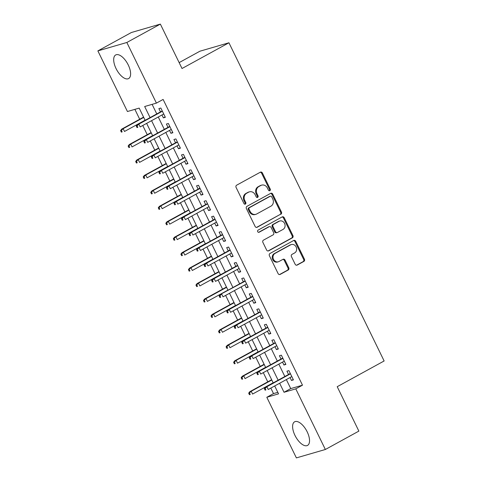 <?xml version="1.0" encoding="UTF-8"?>
<svg xmlns="http://www.w3.org/2000/svg" width="482" height="482" viewBox="0 0 482 482"><rect width="100%" height="100%" fill="white"/><g stroke="black" fill="none" stroke-linecap="round" stroke-linejoin="round"><path stroke-width="0.72" d="M269.854 190.667A1.187 1.042 73.8 0 0 270.257 189.101L262.401 172.99A1.693 1.494 73.8 0 0 260.346 172.195L236.656 185.184A1.693 1.494 73.8 0 0 236.084 187.42L243.94 203.531A1.187 1.042 73.8 0 0 245.784 202.518L244.766 200.434A5.423 4.778 73.8 0 1 246.609 193.276L248.585 192.191A5.423 4.778 73.8 0 1 249.435 191.842A5.423 4.778 73.8 0 1 255.159 194.734L256.177 196.819A1.187 1.042 73.8 0 0 258.021 195.812L257.002 193.728A5.423 4.778 73.8 0 1 258.846 186.564L260.822 185.48A5.423 4.778 73.8 0 1 261.678 185.13A5.423 4.778 73.8 0 1 267.396 188.022L268.414 190.107A1.187 1.042 73.8 0 0 269.854 190.667M269.251 190.764A1.187 1.042 73.8 0 0 269.474 189.324L261.618 173.219A1.693 1.494 73.8 0 0 260.226 172.261M244.772 204.187A1.187 1.042 73.8 0 0 245.001 202.747L243.982 200.663L244.766 200.434M257.008 197.475A1.187 1.042 73.8 0 0 257.237 196.035L256.219 193.951L257.002 193.728M294.966 435.385A13.46 6.242 61.3 0 1 294.598 421.81A13.46 6.242 61.3 0 1 307.185 431.842A13.46 6.242 61.3 0 1 307.546 445.416A13.46 6.242 61.3 0 1 294.966 435.385M116.041 68.54A13.46 6.242 61.3 0 1 115.68 54.966A13.46 6.242 61.3 0 1 128.26 64.992A13.46 6.242 61.3 0 1 128.622 78.566A13.46 6.242 61.3 0 1 116.041 68.54M295.165 264.269A1.693 1.494 73.8 0 0 297.219 265.064L303.865 261.419A1.693 1.494 73.8 0 0 304.437 259.183L295.713 241.295A1.693 1.494 73.8 0 0 293.659 240.5L269.974 253.49A1.693 1.494 73.8 0 0 269.396 255.725L278.12 273.613A1.693 1.494 73.8 0 0 280.175 274.409L288.206 270.01A1.693 1.494 73.8 0 0 288.778 267.769L285.049 260.111A1.693 1.494 73.8 0 0 282.988 259.322L279.012 261.503A4.531 3.995 73.8 0 1 278.295 261.798A4.531 3.995 73.8 0 1 273.336 258.973A4.531 3.995 73.8 0 1 275.053 253.393L290.646 244.838A4.531 3.995 73.8 0 1 291.363 244.543A4.531 3.995 73.8 0 1 296.322 247.368A4.531 3.995 73.8 0 1 294.604 252.954L292.002 254.376A1.693 1.494 73.8 0 0 291.429 256.611L295.165 264.269M145.136 120.313L139.184 108.107L127.435 111.517L97.87 50.893L131.381 32.511L160.361 24.1L182.021 68.51L228.938 42.778L384.13 360.97L337.213 386.697L358.867 431.107L325.356 449.489L296.382 457.9L266.811 397.276L278.554 393.86L274.704 385.968M160.361 24.1L126.844 42.482L156.415 103.106L144.666 106.516L150.077 117.602M286.344 379.581L290.742 388.594L302.491 385.184L163.115 99.431L156.415 103.106M302.491 385.184L295.785 388.86L325.356 449.489M280.867 214.267A1.693 1.494 73.8 0 0 281.44 212.032L272.716 194.138A1.693 1.494 73.8 0 0 270.661 193.348L246.977 206.332A1.693 1.494 73.8 0 0 246.398 208.573L255.123 226.462A1.693 1.494 73.8 0 0 257.177 227.257L280.084 214.496A1.693 1.494 73.8 0 0 280.657 212.261L271.932 194.367A1.693 1.494 73.8 0 0 270.541 193.409M284.217 217.713L292.942 235.608A1.693 1.494 73.8 0 1 292.363 237.843L268.679 250.833A1.693 1.494 73.8 0 1 266.624 250.038L262.889 242.386A1.693 1.494 73.8 0 1 263.467 240.144L273.071 234.879A1.693 1.494 73.8 0 0 273.649 232.637L271.167 227.558A1.693 1.494 73.8 0 0 269.113 226.763L259.111 232.252A1.187 1.042 73.8 0 1 258.081 230.125L282.157 216.924A1.693 1.494 73.8 0 1 284.217 217.713L283.434 217.942L292.158 235.837L292.942 235.608M161.976 114.963L163.392 117.867L165.35 117.295L160.831 108.028L158.873 108.601L160.482 111.896M169.513 130.411L170.923 133.309L172.881 132.743L168.363 123.476L166.404 124.043L168.013 127.344M177.045 145.859L178.46 148.757L180.419 148.191L175.894 138.924L173.936 139.491L175.55 142.793M184.576 161.301L185.992 164.205L187.95 163.633L183.431 154.367L181.473 154.939L183.082 158.235M192.113 176.749L193.529 179.647L195.481 179.081L190.962 169.815L189.004 170.381L190.613 173.683M199.644 192.198L201.06 195.096L203.018 194.529L198.5 185.263L196.542 185.829L198.15 189.131M207.176 207.64L208.592 210.544L210.55 209.971L206.031 200.705L204.073 201.277L205.681 204.573M214.713 223.088L216.129 225.992L218.087 225.419L213.562 216.153L211.604 216.719L213.219 220.021M222.244 238.536L223.66 241.434L225.618 240.867L221.099 231.601L219.141 232.167L220.75 235.469M229.781 253.978L231.191 256.882L233.149 256.316L228.631 247.043L226.673 247.615L228.281 250.911M237.313 269.426L238.729 272.33L240.687 271.758L236.168 262.491L234.21 263.058L235.819 266.359M244.844 284.874L246.26 287.772L248.218 287.206L243.699 277.939L241.741 278.506L243.35 281.807M252.381 300.316L253.797 303.22L255.755 302.654L251.23 293.381L249.272 293.954L250.887 297.249M259.912 315.764L261.328 318.668L263.286 318.096L258.768 308.829L256.81 309.396L258.418 312.697M267.45 331.212L268.86 334.11L270.818 333.544L266.299 324.278L264.341 324.844L265.95 328.146M274.981 346.66L276.397 349.558L278.355 348.992L273.836 339.72L271.878 340.292L273.487 343.588M282.512 362.103L283.928 365.007L285.886 364.434L281.368 355.168L279.409 355.734L281.018 359.036M152.107 104.353L156.777 113.927M158.271 116.993L164.314 129.375M165.808 132.442L171.845 144.823M173.339 147.89L179.376 160.265M180.877 163.332L186.914 175.713M188.408 178.78L194.445 191.161M195.939 194.228L201.982 206.603M203.476 209.67L209.513 222.051M211.008 225.118L217.045 237.499M218.545 240.566L224.582 252.942M226.076 256.008L232.113 268.39M233.607 271.456L239.644 283.838M241.145 286.904L247.182 299.28M248.676 302.353L254.713 314.728M256.213 317.795L262.25 330.176M263.744 333.243L269.781 345.624M271.276 348.691L277.313 361.066M278.813 364.133L284.85 376.514M290.05 377.551L291.465 380.449L293.424 379.882L288.899 370.616L286.941 371.182L288.549 374.484M134.882 109.36L139.702 119.247M142.756 125.507L147.239 134.695M150.288 140.955L154.77 150.143M157.825 156.397L162.307 165.585M165.356 171.845L169.839 181.033M172.887 187.293L177.37 196.481M180.425 202.735L184.907 211.929M187.956 218.183L192.439 227.371M195.493 233.631L199.976 242.82M203.024 249.073L207.507 258.268M210.556 264.522L215.038 273.71M218.093 279.97L222.576 289.158M225.624 295.412L230.107 304.606M233.161 310.86L237.638 320.048M240.693 326.308L245.175 335.496M248.224 341.75L252.707 350.944M255.761 357.198L260.244 366.386M263.293 372.646L267.775 381.834M270.83 388.088L273.511 393.595L277.819 392.348M228.938 42.778L199.964 51.188L179.141 62.606M97.87 50.893L126.844 42.482M273.511 393.595L266.811 397.276M273.21 382.895L267.173 370.519M265.672 367.453L259.635 355.071M258.141 352.005L252.104 339.623M250.61 336.557L244.573 324.181M243.073 321.114L237.036 308.733M235.541 305.666L229.504 293.285M228.004 290.218L221.967 277.843M220.473 274.776L214.436 262.395M212.942 259.328L206.905 246.947M205.404 243.88L199.367 231.505M197.873 228.438L191.836 216.057M190.336 212.99L184.299 200.608M182.805 197.542L176.767 185.166M175.273 182.1L169.236 169.718M167.736 166.652L161.699 154.27M160.205 151.203L154.168 138.828M152.674 135.755L146.63 123.38M279.644 383.256L284.037 392.27L295.785 388.86M151.571 120.669L157.608 133.05M159.102 136.117L165.139 148.498M166.639 151.565L172.677 163.94M174.171 167.013L180.208 179.388M181.708 182.455L187.745 194.836M189.239 197.903L195.276 210.279M196.77 213.351L202.808 225.727M204.308 228.793L210.345 241.175M211.839 244.241L217.876 256.623M219.37 259.69L225.413 272.065M226.908 275.132L232.945 287.513M234.439 290.58L240.476 302.961M241.976 306.028L248.013 318.403M249.507 321.47L255.544 333.851M257.039 336.918L263.082 349.299M264.576 352.366L270.613 364.741M272.107 367.808L278.144 380.19M290.742 388.594L284.037 392.27M163.392 117.867L165.157 116.897M170.923 133.309L172.689 132.345M178.46 148.757L180.22 147.793M185.992 164.205L187.757 163.235M193.529 179.647L195.288 178.683M201.06 195.096L202.826 194.132M208.592 210.544L210.357 209.574M216.129 225.992L217.888 225.022M223.66 241.434L225.425 240.47M231.191 256.882L232.957 255.912M238.729 272.33L240.494 271.36M246.26 287.772L248.025 286.808M253.797 303.22L255.556 302.25M261.328 318.668L263.094 317.698M268.86 334.11L270.625 333.146M276.397 349.558L278.162 348.588M283.928 365.007L285.693 364.037M291.465 380.449L293.225 379.485M261.678 185.13L260.895 185.353A5.423 4.778 73.8 0 0 260.039 185.709L260.822 185.48M256.219 193.951A5.423 4.778 73.8 0 1 258.063 186.793L260.039 185.709M249.435 191.842L248.658 192.065A5.423 4.778 73.8 0 0 247.802 192.42L248.585 192.191M243.982 200.663A5.423 4.778 73.8 0 1 245.826 193.505L247.802 192.42M256.514 227.42L280.084 214.496M271.685 196.819A1.187 1.042 73.8 0 0 270.245 196.264L249.459 207.664A1.187 1.042 73.8 0 0 249.055 209.23L250.128 211.429A5.423 4.778 73.8 0 0 255.846 214.327A5.423 4.778 73.8 0 0 256.701 213.972L270.914 206.175A5.423 4.778 73.8 0 0 272.758 199.018L271.685 196.819M270.432 196.186L269.655 196.409A1.187 1.042 73.8 0 0 269.462 196.487L270.245 196.264M255.846 214.327L255.062 214.55A5.423 4.778 73.8 0 1 249.345 211.658L248.272 209.459A1.187 1.042 73.8 0 1 248.676 207.893L269.462 196.487M268.01 250.995L291.58 238.072A1.693 1.494 73.8 0 0 292.158 235.837M269.384 226.654L268.601 226.883A1.693 1.494 73.8 0 0 268.329 226.992L258.551 232.354M283.036 229.408A4.531 3.995 73.8 0 0 284.754 223.829A4.531 3.995 73.8 0 0 279.795 221.003A4.531 3.995 73.8 0 0 279.084 221.298L273.589 224.311A1.693 1.494 73.8 0 0 273.011 226.552L275.487 231.631A1.693 1.494 73.8 0 0 277.548 232.426L283.036 229.408M279.795 221.003L279.012 221.232A4.531 3.995 73.8 0 0 278.301 221.527L279.084 221.298M277.277 232.535L276.493 232.764A1.693 1.494 73.8 0 1 274.704 231.854L272.228 226.775A1.693 1.494 73.8 0 1 272.806 224.54L278.301 221.527M283.434 217.942A1.693 1.494 73.8 0 0 282.042 216.984M291.363 244.543L290.58 244.772A4.531 3.995 73.8 0 0 289.863 245.067L290.646 244.838M278.295 261.798L277.512 262.027A4.531 3.995 73.8 0 1 272.553 259.202A4.531 3.995 73.8 0 1 274.27 253.616L289.863 245.067M279.512 274.571L287.423 270.233A1.693 1.494 73.8 0 0 287.995 267.998L284.266 260.34A1.693 1.494 73.8 0 0 282.874 259.382M296.55 265.227L303.082 261.648A1.693 1.494 73.8 0 0 303.654 259.412L294.93 241.518A1.693 1.494 73.8 0 0 293.538 240.56M120.608 130.586L121.362 132.128L122.145 131.899L121.392 130.357L120.608 130.586L121.741 129.104L123.151 128.694L124.507 131.472L145.076 120.193M122.145 131.899L121.362 132.128M121.392 130.357L123.151 128.694L143.72 117.409M121.741 129.104L143.582 117.12M162.241 110.932L137.4 124.555L138.81 124.145L162.386 111.215M137.057 125.808L136.273 126.037L137.027 127.579L137.81 127.356L137.057 125.808L138.81 124.145L140.166 126.923L163.741 113.999M137.81 127.356L137.027 127.579M137.4 124.555L136.273 126.037M128.146 146.028L128.899 147.576L129.682 147.347L128.929 145.805L128.146 146.028L129.272 144.546L130.682 144.136L132.038 146.92L152.613 135.635M129.682 147.347L128.899 147.576M128.929 145.805L130.682 144.136L151.258 132.857M129.272 144.546L151.113 132.568M135.677 161.476L136.43 163.018L137.213 162.796L136.46 161.247L135.677 161.476L136.804 159.994L138.214 159.584L139.569 162.368L160.145 151.083M137.213 162.796L136.43 163.018M136.46 161.247L138.214 159.584L158.789 148.299M136.804 159.994L158.65 148.016M143.208 176.924L143.967 178.467L144.751 178.238L143.991 176.695L143.208 176.924L144.341 175.442L145.751 175.032L147.106 177.81L167.676 166.531M144.751 178.238L143.967 178.467M143.991 176.695L145.751 175.032L166.32 163.747M144.341 175.442L166.182 163.464M150.745 192.366L151.499 193.915L152.282 193.686L151.529 192.143L150.745 192.366L151.872 190.884L153.282 190.474L154.638 193.258L175.213 181.973M152.282 193.686L151.499 193.915M151.529 192.143L153.282 190.474L173.857 179.196M151.872 190.884L173.719 178.906M169.778 126.374L144.937 140.003L146.347 139.593L169.917 126.664M144.588 141.256L143.805 141.485L144.558 143.027L145.341 142.799L144.588 141.256L146.347 139.593L147.703 142.371L171.273 129.441M145.341 142.799L144.558 143.027M144.937 140.003L143.805 141.485M177.31 141.822L152.469 155.445L153.879 155.035L177.454 142.112M152.125 156.704L151.342 156.927L152.095 158.476L152.878 158.247L152.125 156.704L153.879 155.035L155.234 157.819L178.81 144.889M152.878 158.247L152.095 158.476M152.469 155.445L151.342 156.927M184.847 157.271L160 170.893L161.41 170.483L184.986 157.554M159.656 172.146L158.873 172.375L159.626 173.918L160.41 173.695L159.656 172.146L161.41 170.483L162.765 173.261L186.341 160.337M160.41 173.695L159.626 173.918M160 170.893L158.873 172.375M192.378 172.713L167.537 186.341L168.947 185.932L192.517 173.002M167.188 187.594L166.411 187.823L167.164 189.366L167.947 189.137L167.188 187.594L168.947 185.932L170.303 188.709L193.872 175.779M167.947 189.137L167.164 189.366M167.537 186.341L166.411 187.823M158.277 207.814L159.03 209.363L159.813 209.134L159.06 207.585L158.277 207.814L159.409 206.332L160.813 205.922L162.175 208.706L182.744 197.421M159.813 209.134L159.03 209.363M159.06 207.585L160.813 205.922L181.389 194.644M159.409 206.332L181.25 194.354M199.91 188.161L175.068 201.783L176.478 201.374L200.054 188.45M174.725 203.043L173.942 203.265L174.695 204.814L175.478 204.585L174.725 203.043L176.478 201.374L177.834 204.157L201.41 191.227M175.478 204.585L174.695 204.814M175.068 201.783L173.942 203.265M165.814 223.262L166.567 224.805L167.35 224.576L166.597 223.033L165.814 223.262L166.941 221.78L168.351 221.371L169.706 224.148L190.282 212.869M167.35 224.576L166.567 224.805M166.597 223.033L168.351 221.371L188.926 210.086M166.941 221.78L188.781 209.803M207.447 203.609L182.606 217.231L184.016 216.822L207.585 203.892M182.256 218.485L181.473 218.714L182.226 220.256L183.009 220.033L182.256 218.485L184.016 216.822L185.371 219.605L208.941 206.676M183.009 220.033L182.226 220.256M182.606 217.231L181.473 218.714M173.345 238.71L174.098 240.253L174.882 240.024L174.129 238.482L173.345 238.71L174.472 237.222L175.882 236.819L177.237 239.596L197.813 228.311M174.882 240.024L174.098 240.253M174.129 238.482L175.882 236.819L196.457 225.534M174.472 237.222L196.319 225.245M214.978 219.051L190.137 232.679L191.547 232.27L215.117 219.34M189.794 233.933L189.01 234.162L189.763 235.704L190.547 235.475L189.794 233.933L191.547 232.27L192.902 235.047L216.478 222.124M190.547 235.475L189.763 235.704M190.137 232.679L189.01 234.162M180.877 254.153L181.63 255.701L182.413 255.472L181.66 253.924L180.877 254.153L182.009 252.67L183.419 252.261L184.775 255.044L205.344 243.759M182.413 255.472L181.63 255.701M181.66 253.924L183.419 252.261L203.988 240.982M182.009 252.67L203.85 240.693M222.515 234.499L197.668 248.122L199.078 247.712L222.654 234.788M197.325 249.381L196.542 249.604L197.295 251.152L198.078 250.923L197.325 249.381L199.078 247.712L200.434 250.495L224.01 237.566M198.078 250.923L197.295 251.152M197.668 248.122L196.542 249.604M188.414 269.601L189.167 271.143L189.95 270.92L189.197 269.372L188.414 269.601L189.54 268.119L190.95 267.709L192.306 270.486L212.881 259.208M189.95 270.92L189.167 271.143M189.197 269.372L190.95 267.709L211.526 256.424M189.54 268.119L211.381 256.141M230.047 249.947L205.205 263.57L206.615 263.16L230.185 250.23M204.856 264.823L204.073 265.052L204.832 266.594L205.609 266.371L204.856 264.823L206.615 263.16L207.971 265.944L231.541 253.014M205.609 266.371L204.832 266.594M205.205 263.57L204.073 265.052M195.945 285.049L196.698 286.591L197.481 286.362L196.728 284.82L195.945 285.049L197.072 283.567L198.482 283.157L199.843 285.934L220.413 274.65M197.481 286.362L196.698 286.591M196.728 284.82L198.482 283.157L219.057 271.872M197.072 283.567L218.918 271.583M237.578 265.389L212.737 279.018L214.147 278.608L237.722 265.678M212.393 280.271L211.61 280.5L212.363 282.042L213.146 281.813L212.393 280.271L214.147 278.608L215.502 281.386L239.078 268.462M213.146 281.813L212.363 282.042M212.737 279.018L211.61 280.5M203.482 300.491L204.235 302.039L205.019 301.81L204.266 300.268L203.482 300.491L204.609 299.009L206.019 298.599L207.374 301.383L227.95 290.098M205.019 301.81L204.235 302.039M204.266 300.268L206.019 298.599L226.594 287.32M204.609 299.009L226.45 287.031M245.115 280.837L220.274 294.46L245.254 281.127M219.925 295.719L219.141 295.942L219.894 297.49L220.678 297.261L219.925 295.719L221.678 294.05L223.039 296.834L246.609 283.904M220.678 297.261L219.894 297.49M220.274 294.46L219.141 295.942M211.014 315.939L211.767 317.481L212.55 317.258L211.797 315.71L211.014 315.939L212.14 314.457L213.55 314.047L214.906 316.825L235.481 305.546M212.55 317.258L211.767 317.481M211.797 315.71L213.55 314.047L234.125 302.762M212.14 314.457L233.987 302.479M252.646 296.285L227.805 309.908L229.215 309.498L252.785 296.575M227.462 311.161L226.679 311.39L227.432 312.938L228.215 312.71L227.462 311.161L229.215 309.498L230.571 312.282L254.147 299.352M228.215 312.71L227.432 312.938M227.805 309.908L226.679 311.39M218.545 331.387L219.298 332.929L220.081 332.701L219.328 331.158L218.545 331.387L219.678 329.905L221.087 329.495L222.443 332.273L243.012 320.988M220.081 332.701L219.298 332.929M219.328 331.158L221.087 329.495L241.657 318.21M219.678 329.905L241.518 317.921M260.184 311.733L235.337 325.356L236.746 324.946L260.322 312.017M234.993 326.609L234.21 326.838L234.963 328.381L235.746 328.152L234.993 326.609L236.746 324.946L238.102 327.724L261.678 314.8M235.746 328.152L234.963 328.381M235.337 325.356L234.21 326.838M226.082 346.829L226.835 348.378L227.618 348.149L226.865 346.606L226.082 346.829L227.209 345.347L228.619 344.937L229.974 347.721L250.55 336.436M227.618 348.149L226.835 348.378M226.865 346.606L228.619 344.937L249.194 333.658M227.209 345.347L249.049 333.369M267.715 327.176L242.874 340.798L244.284 340.394L267.853 327.465M242.524 342.057L241.741 342.286L242.494 343.829L243.277 343.6L242.524 342.057L244.284 340.394L245.639 343.172L269.209 330.242M243.277 343.6L242.494 343.829M242.874 340.798L241.741 342.286M233.613 362.277L234.366 363.82L235.15 363.597L234.397 362.048L233.613 362.277L234.74 360.795L236.15 360.385L237.506 363.163L258.081 351.884M235.15 363.597L234.366 363.82M234.397 362.048L236.15 360.385L256.725 349.101M234.74 360.795L256.587 348.817M275.246 342.624L250.405 356.246L251.815 355.837L275.391 342.913M250.062 357.499L249.278 357.728L250.031 359.277L250.815 359.048L250.062 357.499L251.815 355.837L253.171 358.62L276.746 345.69M250.815 359.048L250.031 359.277M250.405 356.246L249.278 357.728M241.151 377.725L241.904 379.268L242.687 379.039L241.934 377.496L241.151 377.725L242.277 376.243L243.687 375.833L245.043 378.611L265.618 367.332M242.687 379.039L241.904 379.268M241.934 377.496L243.687 375.833L264.257 364.549M242.277 376.243L264.118 364.259M282.783 358.072L257.936 371.694L259.346 371.285L282.922 358.355M257.593 372.948L256.81 373.176L257.563 374.719L258.346 374.496L257.593 372.948L259.346 371.285L260.708 374.062L284.278 361.139M258.346 374.496L257.563 374.719M257.936 371.694L256.81 373.176M248.682 393.167L249.435 394.716L250.218 394.487L249.465 392.944L248.682 393.167L249.809 391.685L251.218 391.276L252.574 394.059L273.149 382.774M250.218 394.487L249.435 394.716M249.465 392.944L251.218 391.276L271.794 379.997M249.809 391.685L271.655 379.708M290.315 373.514L265.474 387.142L266.883 386.733L290.453 373.803M265.13 388.396L264.347 388.625L265.1 390.167L265.883 389.938L265.13 388.396L266.883 386.733L268.239 389.51L291.809 376.581M265.883 389.938L265.1 390.167M265.474 387.142L264.347 388.625M269.474 189.324L270.257 189.101M245.001 202.747L245.784 202.518M257.237 196.035L258.021 195.812M258.063 186.793L258.846 186.564M245.826 193.505L246.609 193.276M261.618 173.219L262.401 172.99M256.629 227.42L257.177 227.257M271.932 194.367L272.716 194.138M280.657 212.261L281.44 212.032M248.676 207.893L249.459 207.664M248.272 209.459L249.055 209.23M249.345 211.658L250.128 211.429M291.58 238.072L292.363 237.843M268.125 250.995L268.679 250.833M268.329 226.992L269.113 226.763M258.726 232.36L259.111 232.252M272.806 224.54L273.589 224.311M272.228 226.775L273.011 226.552M274.704 231.854L275.487 231.631M274.27 253.616L275.053 253.393M284.266 260.34L285.049 260.111M287.995 267.998L288.778 267.769M287.423 270.233L288.206 270.01M279.626 274.571L280.175 274.409M294.93 241.518L295.713 241.295M303.654 259.412L304.437 259.183M303.082 261.648L303.865 261.419M296.665 265.227L297.219 265.064"/></g></svg>
